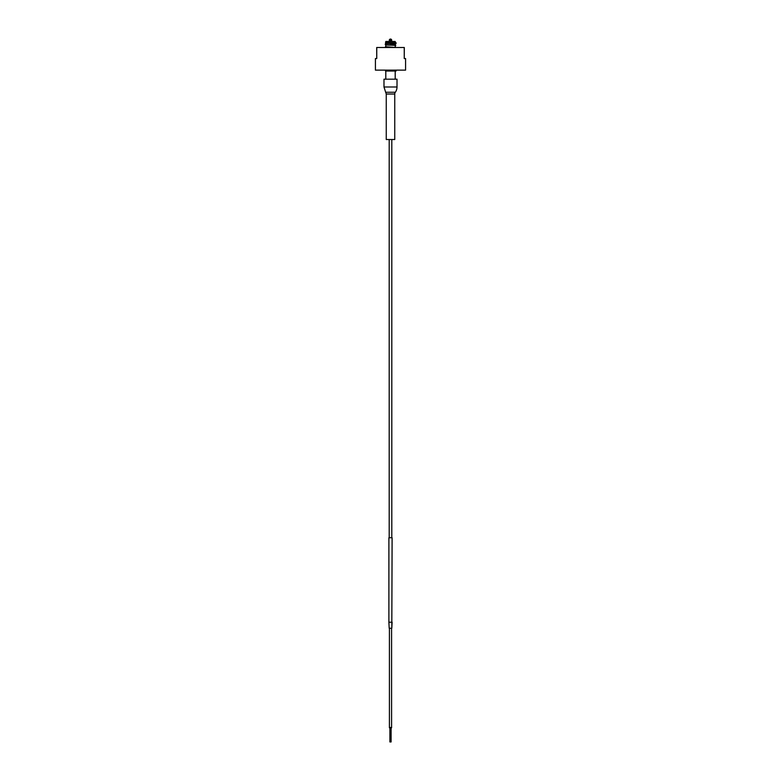 <?xml version="1.0" encoding="UTF-8"?>
<svg xmlns="http://www.w3.org/2000/svg" width="781" height="781" viewBox="0 0 781 781"><rect width="100%" height="100%" fill="white"/><g stroke="black" fill="none" stroke-linecap="round" stroke-linejoin="round"><path stroke-width="1.17" d="M389.895 741.95L391.105 741.95L389.895 741.95L389.895 727.804L391.105 727.804L391.105 741.95M391.808 537.748L391.808 139.516L391.808 537.748M389.192 537.748L389.192 139.516M391.105 728.126L391.584 727.804L390.5 727.433L389.416 727.804L389.895 728.126M385.794 45.005L385.794 46.294M385.794 43.58L385.794 44.8M385.794 46.909L385.794 47.504M385.589 70.134L385.589 71.032L396.055 71.032L396.055 70.134M385.589 42.682L396.055 42.682L396.055 43.58L385.521 43.58L385.589 42.682M385.794 42.682L385.794 41.471L395.206 41.471L395.206 42.682M385.794 71.032L385.794 79.184M389.895 40.661L389.895 41.471L389.895 40.661M390.5 39.763L390.5 41.344L390.5 39.763L390.5 41.344L391.105 40.661L391.105 41.471L391.105 40.661M391.105 41.305A1.211 1.211 0 0 0 390.5 39.05A1.211 1.211 0 0 0 389.895 41.305M394.747 94.023A3.017 3.017 0 0 1 395.323 92.265L385.677 92.265L386.253 94.023L394.747 94.023L394.747 139.516L386.253 139.516L386.253 94.023M385.677 92.265L383.988 86.994L397.012 86.994A9.03 9.03 0 0 1 395.323 92.265M383.988 86.994L383.988 79.184L397.012 79.184L397.012 86.994M404.294 47.504L404.246 58.546L405.583 58.546L405.583 70.134L375.417 70.134L375.417 58.546L376.754 58.546L376.706 47.504M376.754 58.546L376.754 47.504L404.246 47.504L404.246 58.546M391.808 628.256L392.111 537.748L388.889 537.748L388.889 622.213L389.192 628.256L391.808 628.256L392.111 622.213L388.889 622.213M389.416 727.804L389.416 628.256M391.584 727.804L391.584 628.256M395.206 45.132L395.576 43.59L395.606 44.175L390.5 44.185M395.206 47.504L395.206 45.747M385.521 70.134L385.521 71.032M385.521 42.682L385.521 43.58M395.206 79.184L395.206 71.032M385.794 44.185L385.218 44.468L385.658 44.986L395.206 45.347M390.5 43.58L395.508 43.58M395.206 45.962L395.782 45.679L395.303 45.152L385.658 44.829M395.811 47.504L385.668 46.733M393.956 47.504L385.443 46.821L385.794 46.089"/></g></svg>
